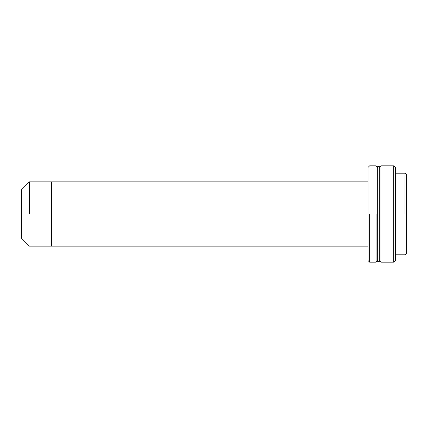 <?xml version="1.0" encoding="UTF-8"?>
<svg xmlns="http://www.w3.org/2000/svg" width="428" height="428" viewBox="0 0 428 428"><rect width="100%" height="100%" fill="white"/><g stroke="black" fill="none" stroke-linecap="round" stroke-linejoin="round"><path stroke-width="0.64" d="M29.43 214L29.43 181.873L29.43 214M368.048 181.873L29.43 181.873L21.4 189.909L21.4 238.091L29.43 246.127L51.697 246.127L51.697 181.873L51.697 246.127L368.048 246.127M376.084 214L376.084 262.187L376.084 214M369.658 214L369.658 262.187L369.658 214M377.689 167.418L376.084 165.813L369.658 165.813L368.048 167.418L368.048 260.582L369.658 262.187L376.084 262.187L377.689 260.582M368.048 247.732L368.048 180.268M404.995 214L404.995 173.201L404.995 214M395.354 254.799L404.995 254.799L406.6 253.194L406.6 174.806L404.995 173.201L395.354 173.201M379.294 214L379.294 166.294L377.689 166.294L377.689 261.706L379.294 261.706L379.294 214M379.294 167.418L380.899 165.813L393.749 165.813L393.749 214L393.749 165.813L395.354 167.418L395.354 260.582L393.749 262.187L393.749 214L393.749 262.187L380.899 262.187L380.899 165.813L380.899 262.187L379.294 260.582"/></g></svg>
